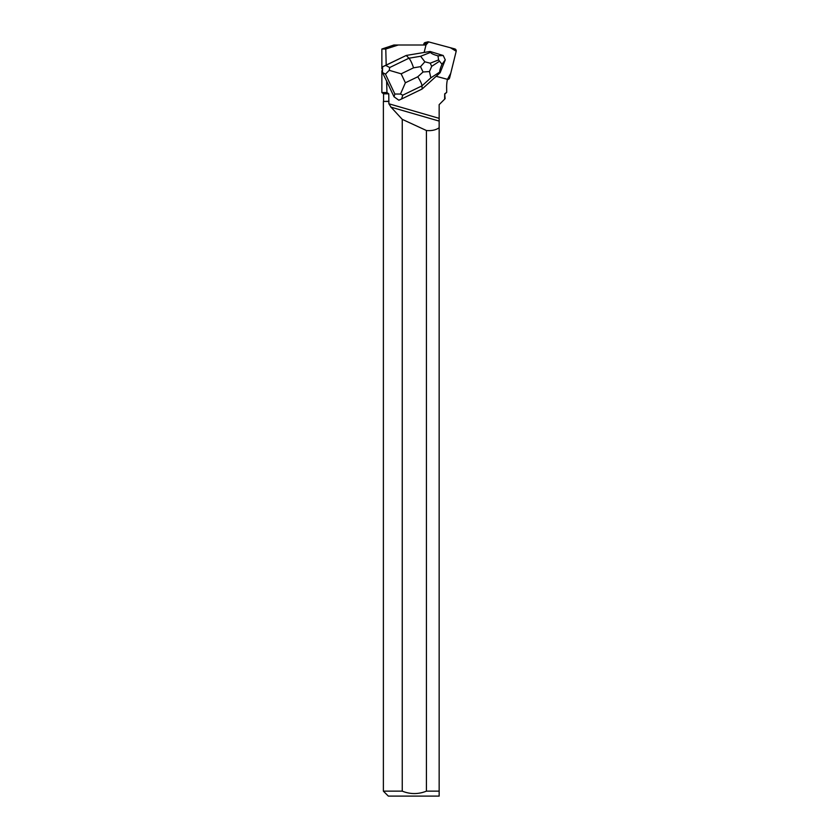 <?xml version="1.0" encoding="UTF-8"?>
<svg xmlns="http://www.w3.org/2000/svg" width="838" height="838" viewBox="0 0 838 838"><rect width="100%" height="100%" fill="white"/><g stroke="black" fill="none" stroke-linecap="round" stroke-linejoin="round"><path stroke-width="1.26" d="M423.588 45.001L423.85 43.911A1.969 1.917 -103.5 0 1 425.264 42.497L427.726 41.9A1.969 1.917 76.5 0 0 426.322 43.314L425.903 45.001L428.668 41.91L450.373 47.735L456.197 51.223L450.739 73.325L447.45 79.359A1.969 1.917 76.5 0 0 449.608 77.924L456.176 51.317A1.969 1.917 76.5 0 0 454.783 48.908L428.658 41.91A1.969 1.917 76.5 0 0 427.726 41.9M439.154 127.774C435.791 130.068 431.549 130.979 426.427 130.519L426.427 791.145L439.154 791.145L439.154 104.645L445.125 98.675L444.685 93.835L446.706 92.379L446.633 87.466A34.704 33.897 76.5 0 1 447.461 79.327A1.969 1.927 -103.5 0 1 447.345 79.306L436.179 76.31M424.133 52.469L425.976 45.001L393.923 45.001L381.866 49.023L385.784 49.023L398.26 45.001M388.989 101.272L383.375 101.45L383.375 791.145L402.25 791.145L402.25 119.352L391.021 107.149L388.874 103.776L388.769 93.835L386.957 92.547L386.632 81.118L382.421 72.508L385.47 74.142L389.261 70.319L401.151 73.817L413.532 67.826C412.003 63.154 410.473 59.959 408.934 58.21L389.701 67.532L385.71 65.395L382.62 66.789L386.192 65.081L385.784 49.023M386.192 65.081L406.231 55.455L430.083 51.474L443.208 55.497L437.981 55.842C433.696 54.68 431.214 53.527 430.554 52.385L420.634 56.261L408.934 58.21L406.231 55.455L385.71 65.395M386.632 81.118L394.017 96.768L398.836 100.225L401.58 98.978L402.764 95.176L421.996 85.853C421.797 83.915 420.383 80.888 417.764 76.782L405.383 82.773L400.48 94.045L402.764 95.176M444.685 93.835L444.643 99.156M381.866 49.023L381.866 68.842M381.866 70.706L381.866 92.547L386.957 92.547M446.706 92.379L444.852 93.835M388.769 93.835L383.563 93.835L381.866 92.547M439.154 121.091L390.78 107.096M383.375 101.45L388.801 101.45M383.375 791.145L388.329 796.1L439.154 796.1L439.154 791.145L439.154 796.1M426.427 791.145C418.372 794.372 410.316 794.372 402.25 791.145M402.25 119.352L426.427 130.519M422.101 89.038L421.996 85.853L430.837 77.85L439.824 71.995L440.128 72.728L422.101 89.038L401.58 98.978M400.48 94.045L394.866 94.034L394.017 96.768M382.62 66.789L382.421 72.508M430.083 51.474L430.554 52.385M439.824 71.995C439.479 71.02 440.201 68.444 441.982 64.296L445.271 59.865L440.128 72.728M445.271 59.865L443.208 55.497M437.981 55.842L438.588 59.917L441.982 64.296M389.701 67.532L389.261 70.319M430.837 77.85L429.465 71.555L431.696 66.328L430.219 63.196L424.866 61.813L420.634 56.261M424.866 61.813L420.529 66.652L423.054 71.995L429.465 71.555M426.322 43.314L423.85 43.911M439.154 118.347L388.874 103.776M385.47 74.142L394.866 94.034M413.532 67.826L420.529 66.652M405.383 82.773L401.151 73.817M423.054 71.995L417.764 76.782M430.219 63.196L438.588 59.917M439.29 61.384L431.696 66.328M447.419 79.526L448.194 79.338M445.125 93.835L445.722 93.374M383.563 101.272L383.563 93.835"/></g></svg>
